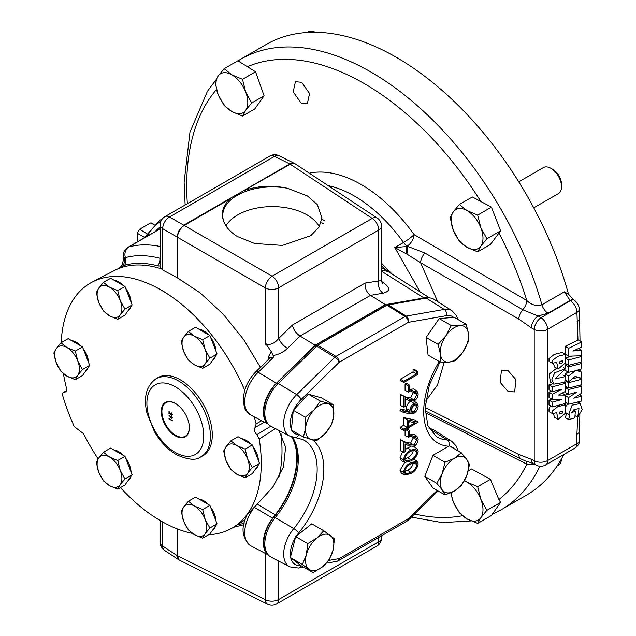 <?xml version="1.0" encoding="UTF-8"?>
<svg xmlns="http://www.w3.org/2000/svg" width="636" height="636" viewBox="0 0 636 636"><rect width="100%" height="100%" fill="white"/><g stroke="black" fill="none" stroke-linecap="round" stroke-linejoin="round"><path stroke-width="0.95" d="M508.053 391.426L500.19 382.403L501.454 370.104L508.053 370.605L515.907 379.628L514.651 391.927L508.053 391.426M564.688 382.276L565.515 376.52L554.982 378.969L565.515 368.8L554.719 372.704L551.881 379.446L553.797 384.16L564.688 382.276M559.744 413.957C562.144 413.869 563.003 412.995 562.303 411.325C559.903 411.325 559.052 412.2 559.744 413.957L559.72 413.941M562.86 411.11L562.303 411.325M550.514 405.784L549.011 408.892L549.035 411.659L552.43 413.623L556.699 412.661L558.09 419.426L565.515 413.082L565.491 404.742L557.732 406.69L552.414 410.848L552.43 413.623M553.233 413.4L554.687 417.462L558.09 419.426M559.744 363.601C562.144 363.522 562.995 362.647 562.311 360.978C559.903 360.978 559.052 361.852 559.744 363.601L559.72 363.593M562.86 360.763L562.311 360.978M565.491 354.395L562.089 352.431L554.33 354.379L549.011 358.537L549.035 361.312L552.43 363.275L556.699 362.313L558.09 369.079L565.515 362.735L565.491 354.395L557.732 356.335L552.414 360.501L552.43 363.275M553.233 363.053L554.687 367.115L558.09 369.079M565.269 417.629L566.668 413.297M565.452 406.929L567.861 403.82M577.711 417.208L582.171 409.584L580.175 403.566L572.09 405.164L568.743 414.497L569.8 414.99L568.632 419.569L574.841 417.947L575.334 411.047L571.215 413.034L574.149 409.592L578.991 408.558L577.711 417.208M225.065 224.222C227.537 228.857 231.615 232.935 237.3 236.465L254.599 243.509L282.424 245.417L310.821 235.67L319.105 227.02L321.935 217.838L317.3 204.569L307.45 195.96L287.369 188.248A49.632 28.652 0 0 0 222.759 216.168A49.632 28.652 0 0 0 225.065 224.222C220.279 215.358 221.789 207.026 229.612 199.243L184.209 225.454A9.612 5.152 120 0 0 177.42 237.212A9.612 5.541 -63.5 0 1 179.169 230.375M319.256 226.766A48.924 28.246 0 0 0 306.973 214.865A48.924 28.246 0 0 0 226.003 225.836M301.663 82.322L295.414 81.694L293.22 91.87L301.098 103.072L307.347 103.7L309.549 93.5L301.663 82.322M127.749 311.179A17.538 10.12 -120 0 0 130.603 307.132M131.096 302.251A17.538 10.12 -120 0 0 125.689 288.331M123.376 285.572A17.538 10.12 -120 0 0 118.725 281.835A17.538 10.12 -120 0 0 114.075 280.198M85.296 371.591A17.538 10.12 -120 0 0 88.142 367.536M88.635 362.655A17.538 10.12 -120 0 0 83.229 348.743M80.915 345.976A17.538 10.12 -120 0 0 76.264 342.248A17.538 10.12 -120 0 0 71.614 340.602M127.749 481.023A17.538 10.12 -120 0 0 130.603 476.968M131.096 472.095A17.538 10.12 -120 0 0 125.689 458.174M123.376 455.408A17.538 10.12 -120 0 0 118.725 451.679A17.538 10.12 -120 0 0 114.075 450.042M237.649 524.557A145.318 83.896 -120 0 0 244.105 523.333M260.41 367.314L243.588 339.449L223.045 314.009L200.308 293.005L177.174 277.709L162.744 270.038L160.216 267.637L160.161 224.953A9.612 5.549 0 0 0 162.744 228.737L162.744 270.038M278.934 430.461L285.612 447.203L283.457 466.935L273.098 486.62L257.23 504.173L275.261 514.818A63.719 36.785 120 0 0 291.622 436.884M255.751 505.517L254.336 507.345A28.445 16.425 120 0 0 250.982 545.903C241.823 538.096 240.591 527.649 247.269 514.556L257.23 504.173M233.237 527.363L243.811 524.7M268.456 359.412L268.456 356.74A4.802 2.775 180 0 1 268.575 356.812A4.802 2.775 180 0 1 269.823 358.068M268.456 356.74L271.262 351.573L265.816 343.845C270.268 345.3 274.545 343.52 278.655 338.503A9.612 3.403 -134.5 0 0 287.456 348.393C283.457 352.201 278.687 354.562 273.138 355.484L273.456 357.265L270.125 357.782M271.262 351.573L273.138 355.484M177.174 277.709L177.174 237.069L179.121 230.351L183.74 225.176A9.612 5.549 60 0 1 183.971 225.311A9.612 5.549 60 0 1 184.209 225.454L272.097 276.191L372.203 218.394L290.247 164.231L231.639 197.518L229.612 199.243M321.888 219.03L324.153 220.509M381.576 263.368L392.213 274.156M420.054 291.852L394.813 247.531L407.827 246.442L407.223 246.084A9.612 5.549 60 0 1 403.526 242.507A120.093 69.34 -120 0 0 328.24 185.68M212.67 360.207A17.538 10.12 -120 0 0 215.525 356.16M216.009 351.279A17.538 10.12 -120 0 0 210.611 337.358M208.298 334.6A17.538 10.12 -120 0 0 203.647 330.863A17.538 10.12 -120 0 0 198.996 329.225M212.67 530.05A17.538 10.12 -120 0 0 215.525 525.996M216.009 521.123A17.538 10.12 -120 0 0 210.611 507.202M208.298 504.443A17.538 10.12 -120 0 0 203.647 500.707A17.538 10.12 -120 0 0 198.996 499.069M255.131 469.646A17.538 10.12 -120 0 0 257.978 465.592M258.47 460.71A17.538 10.12 -120 0 0 253.072 446.798M250.759 444.031A17.538 10.12 -120 0 0 246.108 440.303A17.538 10.12 -120 0 0 241.457 438.665M180.219 407.255A19.366 11.178 -120 0 0 175.592 403.653A19.366 11.178 -120 0 0 164.255 404.059A19.366 11.178 -120 0 0 163.5 419.895A19.366 11.178 -120 0 0 175.592 435.27A19.366 11.178 -120 0 0 183.263 436.988A19.366 11.178 -120 0 0 188.479 421.565M186.038 436.312A19.875 11.472 60 0 1 184.822 436.67L183.263 436.988M63.409 373.69A141.51 81.702 -120 0 0 66.494 388.262C66.955 390.528 66.43 391.792 64.928 392.054L64.339 392.094C62.765 392.388 62.272 393.748 62.853 396.172A150.668 86.989 -120 0 0 74.301 426.629L83.578 433.72A141.51 81.702 -120 0 0 98.127 458.898M120.435 487.589A141.51 81.702 -120 0 0 161.186 521.13A141.51 81.702 -120 0 0 192.414 533.389M200.523 457.014L202.383 456.044A45.084 26.028 -120 0 0 210.007 420.11A45.084 26.028 -120 0 0 180.409 379.875A45.084 26.028 -120 0 0 157.315 377.975L155.542 379.096A44.997 25.981 60 0 1 178.589 380.996A44.997 25.981 60 0 1 208.131 421.151A44.997 25.981 60 0 1 200.523 457.014C195.991 460.655 187.922 459.868 176.307 454.645C167.705 449.517 160.415 441.861 154.453 431.677L147.003 413.328C143.331 397.699 146.169 386.291 155.542 379.096M164.255 404.059L165.312 402.866A19.875 11.472 60 0 1 166.227 402M175.313 435.859A19.875 11.472 60 0 1 162.331 418.345A19.875 11.472 60 0 1 165.376 402.413A19.875 11.472 60 0 1 175.313 403.399A19.875 11.472 60 0 1 188.296 420.913A19.875 11.472 60 0 1 185.251 436.845A19.875 11.472 60 0 1 175.313 435.859M557.192 465.862L558.416 465.155A15.01 8.666 -120 0 0 561.509 458.818M534.025 464.057L526.823 464.145L425.182 412.565M464.288 480.864A22.498 12.99 60 0 1 467.078 482.183A22.498 12.99 60 0 1 480.856 499.324A22.498 12.99 60 0 1 480.856 517.696A22.498 12.99 -120 0 1 467.078 518.928A22.498 12.99 60 0 1 453.301 501.788L459.311 512.799L467.078 518.928L477.684 523.404L491.437 515.47L500.604 502.408L498.878 499.522L490.404 479.329L471.546 469.002L468.247 470.902M533.755 207.821L558.416 193.583A15.01 8.666 -120 0 0 561.524 186.714L561.524 184.281A12.028 6.948 -120 0 0 553.018 169.542L550.911 168.325A15.01 8.666 -120 0 0 543.398 167.586L518.738 181.824M561.524 186.714A15.01 8.666 -120 0 0 550.911 168.325L553.018 169.542M556.635 368.236L549.194 374.071L550.394 382.196L553.797 384.16M581.717 350.261L572.893 350.993L581.717 347.137L581.717 341.93L578.323 339.974L565.205 346.374L565.205 354.22L568.608 356.184L581.717 355.747L581.717 350.261L578.641 348.48M425.158 407.438L518.785 454.486L531.322 459.295A9.612 5.541 -63.5 0 0 533.58 463.835L536.482 465.282A9.612 9.612 0 0 0 545.577 465.011L574.92 448.07A9.612 9.612 0 0 0 579.046 443.284A8.276 4.778 -120 0 0 579.412 441.138L579.412 431.709A9.612 5.549 180 0 1 576.908 434.245L577.758 417.208M574.252 410.419L575.039 409.338M579.301 403.065L579.491 401.539M580.326 395.306L580.35 394.034M580.35 385.44L580.35 385.034M580.35 378.444L580.35 377.927M580.35 371.416L580.35 369.27M567.066 364.42L565.205 364.913L565.205 368.626M581.717 372.211L576.47 370.414L581.717 368.864L581.717 363.426L568.608 366.869L568.608 372.33L575.453 370.764L568.608 375.956L568.608 381.854L575.159 376.377L581.717 378.341L581.717 372.211L577.734 370.049M565.205 374.453L565.205 376.345M567.924 371.933L565.523 373.761M572.48 356.057L565.499 357.901M578.235 377.299L572.114 378.921M566.231 380.479L565.515 380.67M565.205 382.109L565.205 383.166M566.954 387.133L565.515 387.499M567.717 393.923L565.523 395.361M565.205 391.498L565.205 392.476L568.608 394.439L576.916 392.062L568.608 397.532L565.523 395.743M553.089 383.747L549.011 384.82L549.011 389.614L552.414 391.569L561.827 389.2L552.414 394.185L549.011 392.221L549.011 397.436L552.414 399.392L561.691 399.535L552.414 402.119L549.011 400.163L549.011 404.917L552.414 406.881L565.523 403.431L565.523 395.091L562.137 393.135M552.199 399.273L549.011 400.163M551.372 390.973L549.011 392.221M568.528 294.269A260.204 150.231 -120 0 0 266.253 44.464L240.829 59.148A260.204 150.231 60 0 1 541.928 304.779L564.347 291.837L568.528 294.269L573.887 299.914A8.276 4.778 -120 0 1 579.412 309.859L580.024 340.952M539.845 466.252A260.204 150.231 60 0 1 501.033 509.841L526.465 495.158A260.204 150.231 -120 0 0 563.846 454.462M579.412 431.709L579.849 415.348M386.609 305.367L385.599 304.787L424.236 298.109A27.221 15.717 -60 0 1 427.225 297.934M292.87 437.743A64.244 37.095 -60 0 1 273.822 517.219A27.221 15.717 120 0 0 266.309 551.817M385.599 304.787L315.4 345.316L276.763 383.254A27.221 15.717 120 0 0 266.309 421.072M315.4 345.316L316.569 345.992M309.327 173.183A129.37 74.69 60 0 1 414.108 234.605L526.823 300.526C531.418 305.01 536.45 306.425 541.928 304.779A9.612 5.549 60 0 0 548.001 313.23L538.112 316.028L541.013 317.706A9.612 5.549 60 0 1 547.564 329.329L547.564 460.615L576.908 443.674L576.908 434.245M477.684 251.832L480.856 246.124A22.498 12.99 -120 0 1 467.078 247.356A22.498 12.99 60 0 1 453.301 230.216L459.311 241.227L467.078 247.356L477.684 251.832L490.404 244.494L500.604 230.836L491.437 207.161L477.684 215.095L467.078 210.611A22.498 12.99 60 0 1 480.856 227.752A22.498 12.99 60 0 1 480.856 246.124L486.866 238.77L480.856 227.752L477.684 215.095M491.437 207.161L472.365 196.961L459.311 204.49L453.301 211.844A22.498 12.99 60 0 1 467.078 210.611L459.311 204.49M242.499 116.054L245.663 110.338A22.498 12.99 -120 0 1 231.894 111.57A22.498 12.99 60 0 1 218.116 94.43L224.126 105.449L231.894 111.57L242.499 116.054L254.726 108.987L264.099 95.813L255.545 71.781L237.88 60.77L224.126 68.704L218.116 76.058A22.498 12.99 60 0 1 231.894 74.833A22.498 12.99 60 0 1 245.663 91.966A22.498 12.99 60 0 1 245.663 110.338L251.681 102.984L245.663 91.966L242.499 79.309L231.894 74.833L224.126 68.704M315.249 32.285A15.01 8.666 -120 0 0 308.214 31.8L306.997 32.5M280.993 433.569A140.445 81.09 60 0 1 278.775 477.66M244.733 390.242A141.51 81.702 -120 0 0 92.204 282.066L114.234 270.578A140.445 81.09 60 0 1 160.757 268.662M66.39 391.045L63.656 392.269L66.486 390.83M208.664 534.709A141.51 81.702 -120 0 0 233.666 527.093A141.51 81.702 -120 0 0 259.218 439.007L256.865 434.682A4.802 2.775 60 0 1 255.37 427.368L256.117 423.87A141.51 81.702 -120 0 0 254.249 416.858M92.204 282.066A141.51 81.702 -120 0 0 61.223 342.661M65.611 391.871L66.152 391.426M275.412 428.624L259.218 439.007M256.865 434.682L270.793 426.207M264.417 422.161L255.37 427.368M256.117 423.87L261.627 420.714M172.523 417.629L171.418 418.281L169.065 414.974L170.448 416.866L171.426 415.817L172.467 417.669L171.418 418.281L172.467 417.669M170.448 416.866L171.426 415.817M171.426 415.014L172.118 414.561L171.33 412.844L172.467 414.783L171.458 415.38L169.327 412.382L168.985 414.004L168.985 411.341L171.426 415.014L172.173 414.529L171.33 413.201M172.467 414.783L171.458 415.38L169.327 412.382M172.03 420.34L172.03 419.736L172.38 420.889L168.985 418.583L172.03 420.34L172.086 419.808M172.523 414.744L171.513 415.348M169.041 413.972L169.041 411.436M171.482 414.982L172.173 414.529L171.482 414.982M171.482 418.25L168.898 415.157M170.472 416.405L171.482 415.785M171.442 417.939L172.173 417.415L171.497 417.908L172.173 417.415L171.497 416.143L170.766 416.707L171.442 417.939L172.118 417.447L171.442 416.175L170.766 416.707M172.38 420.825L168.985 418.933M230.828 440.859L238.039 436.693L252.357 444.954L255.942 454.183L259.52 463.406L252.357 473.589L245.146 477.755L247.619 473.303L252.301 467.571L247.619 458.985A17.538 10.12 60 0 1 247.619 473.303A17.538 10.12 -120 0 1 236.878 474.265A17.538 10.12 60 0 1 226.138 460.901A17.538 10.12 60 0 1 226.138 446.591A17.538 10.12 60 0 1 236.878 445.629A17.538 10.12 60 0 1 247.619 458.985L245.146 449.119L236.878 445.629L230.828 440.859L226.138 446.591L223.673 451.043L226.138 460.901L230.828 469.487L236.878 474.265L245.146 477.755M252.357 444.954L245.146 449.119M259.52 463.406L252.301 467.571M188.367 501.263L195.586 497.098L209.896 505.366L213.481 514.588L217.059 523.81L209.896 533.994L202.685 538.159L205.158 533.707L209.84 527.975L205.158 519.397A17.538 10.12 60 0 1 205.158 533.707A17.538 10.12 -120 0 1 194.417 534.669A17.538 10.12 60 0 1 183.685 521.313A17.538 10.12 60 0 1 183.685 506.995A17.538 10.12 60 0 1 194.417 506.033A17.538 10.12 60 0 1 205.158 519.397L202.685 509.531L194.417 506.033L188.367 501.263L183.685 506.995L181.212 511.447L183.685 521.313L188.367 529.899L194.417 534.669L202.685 538.159M209.896 505.366L202.685 509.531M217.059 523.81L209.84 527.975M188.367 331.42L195.586 327.254L209.896 335.522L213.481 344.744L217.059 353.974L209.896 364.158L202.685 368.324L205.158 363.872L209.84 358.14L205.158 349.554A17.538 10.12 60 0 1 205.158 363.872A17.538 10.12 -120 0 1 194.417 364.825A17.538 10.12 60 0 1 183.685 351.47A17.538 10.12 60 0 1 183.685 337.152A17.538 10.12 60 0 1 194.417 336.198A17.538 10.12 60 0 1 205.158 349.554L202.685 339.688L194.417 336.198L188.367 331.42L183.685 337.152L181.212 341.604L183.685 351.47L188.367 360.055L194.417 364.825L202.685 368.324M209.896 335.522L202.685 339.688M217.059 353.974L209.84 358.14M498.878 499.522A250.934 144.881 -120 0 0 526.823 464.145A9.612 5.557 116.7 0 0 526.02 461.116M518.785 319.105A9.612 5.16 -60.1 0 1 522.792 309.756L538.112 316.028A9.612 5.152 -60 0 0 531.322 327.786L518.785 319.105L420.603 262.732A9.612 5.183 -60.2 0 1 424.896 253.025L522.792 309.756A9.612 5.175 120.2 0 0 526.823 300.526A250.934 144.881 -120 0 0 498.878 232.879M414.108 234.605A9.612 1.312 -35.6 0 1 403.526 242.507L394.813 247.531L406.181 253.772L406.722 246.37L407.223 246.084A9.612 5.239 -59.2 0 0 414.108 234.605M437.671 301.631L420.603 262.732L406.937 254.13A9.612 0.652 -85.3 0 1 407.827 246.442L424.896 253.025M406.937 254.13L406.181 253.772M577.989 340.133L576.908 312.387A9.612 5.549 -120 0 0 570.349 300.764L564.347 291.837M576.908 321.824A9.612 5.549 0 0 0 579.412 319.288M548.001 313.23L569.999 300.534A9.612 5.541 -56.5 0 1 573.521 299.683M390.051 272.804L385.615 269.903L381.576 265.8M385.615 269.903L381.576 267.621M381.648 281.486L383.54 282.71C390.409 287.83 390.258 291.32 383.071 293.188A9.612 7.068 -99.8 0 1 378.762 280.707L378.762 230.025L278.655 287.814A9.612 5.549 180 0 1 265.307 287.949A9.612 5.152 -60 0 1 272.097 276.191A9.612 5.549 60 0 1 278.655 287.814L278.655 338.503L292.322 325.083L365.088 283.068L381.576 280.508L381.576 226.098A9.612 5.549 180 0 1 378.762 230.025A9.612 5.549 -120 0 0 372.203 218.394A9.612 5.541 123.5 0 1 377.259 218.084A9.612 9.612 0 0 1 381.576 226.098M365.088 283.068C364.81 288.299 366.606 292.393 370.494 295.366L385.36 304.652L315.082 345.229L276.406 383.206A27.555 15.908 120 0 0 268.034 423.886M292.322 325.083C293.395 329.528 295.971 333.185 300.033 336.039L315.082 345.229M383.54 282.71A9.612 5.597 -57 0 1 381.974 282.694M287.369 188.248C272.701 185.092 258.709 185.712 245.417 190.116M177.174 528.882L177.174 555.649L179.217 560.062L267.565 604.2A9.612 5.541 -63.5 0 1 265.307 599.661L265.307 553.376M157.537 230.2A4.802 1.375 42.2 0 1 156.766 229.827L160.161 226.853M160.161 246.482A155.327 89.676 60 0 0 128.79 246.959A9.612 5.549 60 0 0 128.019 247.277L155.2 231.591A9.612 5.549 60 0 1 155.971 231.266L128.79 246.959A9.612 7.759 74.7 0 0 125.34 257.636A147.719 85.288 60 0 1 159.93 258.296L160.161 257.477M160.161 228.714L155.971 231.266M427.909 297.887A27.555 15.908 120 0 0 424.037 297.974L385.36 304.652M275.261 514.818L272.661 518.165A27.555 15.908 120 0 0 268.034 554.632M119.528 267.891L120.912 266.627C121.142 265.673 122.017 267.239 123.217 260.426L124.115 257.938A9.612 9.015 -101.4 0 1 122.692 266.134L124.736 265.212A141.383 81.631 60 0 1 157.839 265.848A9.612 6.805 104.8 0 0 159.93 258.296A9.612 3.959 -173.6 0 1 160.161 258.423M160.161 266.285L160.216 267.637M123.217 260.426L123.217 255.6A9.612 5.549 0 0 0 124.115 257.938L125.34 257.636A9.612 7.759 -105.3 0 1 124.736 265.212M157.839 265.848A8.332 4.81 -120 0 0 160.161 265.761M118.328 268.678L119.648 267.812M119.417 268.257L122.692 266.134M146.487 233.523L139.658 229.238L150.557 222.95L153.984 224.595M137.193 241.982L137.36 233.269L144.293 237.276M139.658 229.238A13.587 7.847 120 0 0 137.193 233.507M154.119 224.468L152.187 223.355A13.825 7.982 120 0 0 151.01 222.878M139.538 229.509A13.825 7.982 120 0 0 137.36 233.269M103.445 452.236L110.664 448.07L124.982 456.338L132.137 474.782L124.982 484.966L117.763 489.132L120.236 484.68L124.918 478.948L120.236 470.362A17.538 10.12 60 0 1 120.236 484.68A17.538 10.12 -120 0 1 109.495 485.642A17.538 10.12 60 0 1 98.763 472.286A17.538 10.12 60 0 1 98.763 457.968A17.538 10.12 60 0 1 109.495 457.006A17.538 10.12 60 0 1 120.236 470.362L117.763 460.504L109.495 457.006L103.445 452.236L98.763 457.968L96.29 462.42L98.763 472.286L103.445 480.872L109.495 485.642L117.763 489.132M124.982 456.338L117.763 460.504M132.137 474.782L124.918 478.948M60.984 342.804L68.203 338.638L82.521 346.898L89.676 365.35L82.521 375.534L75.302 379.7L77.775 375.248L82.465 369.516L77.775 360.93A17.538 10.12 60 0 1 77.775 375.248A17.538 10.12 -120 0 1 67.034 376.202A17.538 10.12 60 0 1 56.302 362.846A17.538 10.12 60 0 1 56.302 348.528A17.538 10.12 60 0 1 67.034 347.574A17.538 10.12 60 0 1 77.775 360.93L75.302 351.064L67.034 347.574L60.984 342.804L56.302 348.528L53.829 352.988L56.302 362.846L60.984 371.432L67.034 376.202L75.302 379.7M82.521 346.898L75.302 351.064M89.676 365.35L82.465 369.516M103.445 282.392L110.664 278.226L124.982 286.494L132.137 304.946L124.982 315.13L117.763 319.296L120.236 314.844L124.918 309.112L120.236 300.526A17.538 10.12 60 0 1 120.236 314.844A17.538 10.12 -120 0 1 109.495 315.798A17.538 10.12 60 0 1 98.763 302.442A17.538 10.12 60 0 1 98.763 288.124A17.538 10.12 60 0 1 109.495 287.17A17.538 10.12 60 0 1 120.236 300.526L117.763 290.66L109.495 287.17L103.445 282.392L98.763 288.124L96.29 292.576L98.763 302.442L103.445 311.028L109.495 315.798L117.763 319.296M124.982 286.494L117.763 290.66M132.137 304.946L124.918 309.112M218.116 94.43A22.498 12.99 60 0 1 218.116 76.058L214.944 81.774L218.116 94.43M255.545 71.781L242.499 79.309M264.099 95.813L251.681 102.984M450.757 492.82L453.301 501.788A22.498 12.99 60 0 1 451.202 492.622M477.684 523.404L480.856 517.696L486.866 510.342L480.856 499.324L477.684 486.667L467.078 482.183L464.471 480.522M490.404 479.329L477.684 486.667M500.604 502.408L486.866 510.342M453.301 230.216A22.498 12.99 60 0 1 453.301 211.844L450.129 217.56L453.301 230.216M500.604 230.836L486.866 238.77M413.074 369.373L414.521 369.5L417.804 371.607L417.804 374.413L403.884 382.443L400.37 380.686L400.37 379.223L413.074 371.893L413.074 369.373L416.588 371.504L417.804 371.607M405.084 384.041L406.539 383.206L409.815 385.368L409.815 391.379L408.606 392.086L405.084 390.329L405.084 384.041L408.606 386.068L409.815 385.368M403.884 407.167L403.884 396.514L409.544 399.376L413.964 399.949L416.938 394.169L415.984 392.309L413.686 392.515L413.686 391.315L416.978 391.076L418.162 393.915C417.979 396.959 416.612 399.344 414.076 401.078L409.075 400.688L405.1 398.685L405.1 406.468L403.884 407.167L400.37 405.41L400.37 394.312L406.229 397.262L410.562 397.85L413.424 392.388M413.686 392.515L410.164 390.75L410.164 389.28L413.67 388.97L416.978 391.076M403.566 412.486L400.004 410.649L400.712 409.075L406.468 410.292L406.356 408.638C406.555 405.498 407.954 403.017 410.554 401.213L413.949 403.311L416.922 403.017L418.162 405.943C417.939 409.075 416.532 411.532 413.933 413.313L409.846 413.813L403.566 412.486L404.138 411.206L410.013 412.454L409.87 410.53C410.061 407.469 411.42 405.06 413.949 403.311M408.606 437.337L408.606 431.327L409.815 430.628L409.815 436.638L408.606 437.337L405.084 435.588L405.084 429.729M403.884 452.427L403.884 441.774L409.544 444.628L413.964 445.208L416.938 439.428L415.984 437.568L413.686 437.775L413.686 436.574L416.978 436.336L418.162 439.174C417.979 442.211 416.612 444.604 414.076 446.337L409.075 445.947L405.1 443.944L405.1 451.727L403.884 452.427L400.37 450.67L400.37 439.563L406.229 442.521L410.562 443.109L413.424 437.64M413.686 437.775L410.164 436.002L410.164 434.539L413.67 434.229L416.978 436.336M404.838 462.444L403.518 459.701C404.416 455.185 406.857 451.997 410.84 450.153L417.041 448.666L418.162 451.25C417.28 455.813 414.839 459.057 410.84 460.981L404.838 462.444L401.356 460.631L400.004 457.809L402.612 451.791M405.1 449.565L410.466 446.575M413.686 446.536L417.041 448.666M404.838 475.013L403.518 472.278C404.416 467.754 406.857 464.574 410.84 462.722L417.041 461.235L418.162 463.819C417.28 468.39 414.839 471.634 410.84 473.558L404.838 475.013L401.356 473.2L400.004 470.386L404.742 462.396M413.654 459.089L417.041 461.235M403.884 430.429L400.37 428.672L400.37 427.201L403.637 425.317L403.637 417.566L414.887 419.991L418.162 422.097L408.368 427.837L408.368 429.721L407.151 430.429L407.151 428.537L403.884 430.429L403.884 429.236L407.151 427.344L407.151 419.72L418.162 422.097M445.009 494.951L432.973 488.003L424.8 476.38L432.973 455.312L449.31 445.884L461.354 452.832L454.446 458.278A20.018 11.559 -60 0 1 466.705 459.375A20.018 11.559 -60 0 1 466.705 475.72A20.018 11.559 -60 0 1 454.446 490.968A20.018 11.559 -60 0 1 442.187 489.871A20.018 11.559 -60 0 1 442.187 473.526L436.837 483.328L442.187 489.871L445.009 494.951L454.446 490.968L461.354 485.514L466.705 475.72L469.527 464.455L466.705 459.375L461.354 452.832M440.104 362.019L428.068 355.071L426.112 337.462L439.182 318.588L454.215 317.324L466.252 324.281L460.003 325.64A20.018 11.559 -60 0 1 468.493 333.813A20.018 11.559 -60 0 1 462.936 352.05A20.018 11.559 -60 0 1 448.889 362.115A20.018 11.559 -60 0 1 440.39 353.95L440.104 362.019L448.889 362.115L455.138 360.755L462.936 352.05L468.207 341.882L468.493 333.813L466.252 324.281M303.428 437.075L291.391 430.119L293.291 410.284L293.864 409.663L308.301 394.145L321.411 397.858L333.447 404.806L320.345 401.101L314.105 409.894L305.336 417.232L305.646 427.885L303.428 437.075L316.537 440.78L325.306 433.442L331.547 424.649L333.765 415.459L333.447 404.806M313.079 572.607L301.043 565.658L290.35 557.557L295.708 536.633L311.759 523.81L323.796 530.766L317.038 537.905A20.018 11.559 -60 0 1 330.41 535.544A20.018 11.559 -60 0 1 333.073 550.053A20.018 11.559 -60 0 1 322.373 566.922A20.018 11.559 -60 0 1 309.001 569.284A20.018 11.559 -60 0 1 306.329 554.775L302.394 564.506L313.079 572.607L322.373 566.922L329.13 559.783L333.073 550.053L334.488 538.859L323.796 530.766M275.213 517.593L293.752 528.588A27.483 15.868 -60 0 0 289.722 566.835L271.047 557.088A28.389 16.385 -60 0 1 275.213 517.593A62.988 36.363 120 0 0 292.457 437.131M278.282 383.492L296.726 394.598A27.483 15.868 -60 0 0 289.722 436.089L271.047 426.343A28.389 16.385 -60 0 1 278.282 383.492L317.603 345.205L386.911 305.193L426.231 298.077A28.389 16.385 -60 0 1 434.165 299.405L451.942 310.702A27.483 15.868 -60 0 0 444.254 309.422A4.802 3.53 80.1 0 1 446.416 315.663L408.312 322.325L339.226 362.218A4.802 1.709 -134.4 0 0 334.83 357.265L316.49 346.064M429.173 428.624A62.988 36.363 120 0 0 429.3 428.632A28.389 16.385 -60 0 1 434.165 430.151L451.942 441.448A27.483 15.868 -60 0 0 447.227 439.977A4.802 3.768 93.3 0 1 448.921 446.106M388.024 304.763L406.158 316.092A4.802 3.53 80.1 0 1 408.312 322.325A4.802 2.775 60 0 0 405.037 316.513L386.911 305.193M328.629 560.459L339.226 558.599A4.802 3.53 80.1 0 1 336.659 561.373A4.802 4.802 0 0 0 338.233 560.801L407.318 520.916A4.802 2.775 -120 0 0 408.312 518.714L437.178 490.435M407.318 520.916A4.802 4.802 0 0 0 408.28 520.184A4.802 1.709 -134.4 0 0 408.312 518.714L339.226 558.599A4.802 2.775 60 0 1 338.233 560.801M410.84 463.914C407.676 465.258 405.641 467.834 404.735 471.626L405.164 473.16L406.285 473.836L410.84 472.357C413.996 470.942 416.031 468.342 416.946 464.574L416.564 463.111L415.578 462.38L413.766 462.515L410.84 463.914M403.518 472.278L400.004 470.386M410.84 462.722L409.322 461.792M416.946 464.574L413.432 462.634M407.247 473.812L404.79 472.27M404.742 471.499L407.445 470.258C410.57 468.835 412.565 466.307 413.432 462.682M410.84 472.357L407.445 470.258M410.84 451.345C407.676 452.689 405.641 455.257 404.735 459.049L405.164 460.591L406.285 461.267L410.84 459.788C413.996 458.365 416.031 455.774 416.946 451.997L416.564 450.542L415.578 449.811L413.766 449.946L410.84 451.345M403.518 459.701L400.004 457.809M410.84 450.153L407.438 448.054M416.946 451.997L413.432 450.065M407.247 461.235L404.79 459.693M404.742 458.93L407.445 457.689C410.57 456.258 412.565 453.73 413.432 450.105M410.84 459.788L407.445 457.689M416.946 439.802L413.432 437.91M413.964 445.208L410.562 443.109M409.544 444.628L406.229 442.521M403.884 441.774L400.37 439.563M413.686 436.574L410.164 434.539M408.606 431.327L406.325 430.016M409.815 430.628L408.368 429.666M408.368 421.382L408.368 426.645L415.014 422.805L408.368 421.382M407.151 419.72L403.637 417.566M407.151 427.344L403.637 425.317M403.884 429.236L400.37 427.201M407.151 430.429L405.402 429.554M408.368 422.59L409.894 421.708M411.087 410.101L411.866 412.215L414.02 412.072L416.946 406.563L416.159 404.424L414.02 404.456L411.087 410.101M409.87 410.53L406.356 408.638M410.013 412.454L406.468 410.292M404.138 411.206L400.712 409.075M414.02 412.072L410.618 409.974L413.432 404.671L416.946 406.563M416.946 394.543L413.432 392.651M413.964 399.949L410.562 397.85M409.544 399.376L406.229 397.262M403.884 396.514L400.37 394.312M413.686 391.315L410.164 389.28M408.606 392.086L408.606 386.068M403.884 382.443L403.884 381.25L416.588 373.92L413.074 371.893M416.588 373.92L416.588 371.504M403.884 381.25L400.37 379.223M317.038 537.905A20.018 11.559 120 0 0 306.329 554.775L307.745 543.589L317.038 537.905M295.708 536.633L307.745 543.589M290.35 557.557L302.394 564.506M454.446 458.278A20.018 11.559 120 0 0 442.187 473.526L445.009 462.269L454.446 458.278M432.973 455.312L445.009 462.269M424.8 476.38L436.837 483.328M445.955 335.705A20.018 11.559 -60 0 1 460.003 325.64L451.226 325.545L445.955 335.705A20.018 11.559 120 0 0 440.39 353.95L438.148 344.41L445.955 335.705M439.182 318.588L451.226 325.545M426.112 337.462L438.148 344.41M293.291 410.284L305.336 417.232M308.301 394.145L320.345 401.101M333.765 415.459A20.018 11.559 -60 0 1 325.306 433.442A20.018 11.559 -60 0 1 311.25 439.659A20.018 11.559 -60 0 1 305.646 427.885A20.018 11.559 120 0 1 314.105 409.894A20.018 11.559 -60 0 1 328.16 403.685A20.018 11.559 -60 0 1 333.765 415.459M581.717 341.93L568.608 348.337L565.205 346.374M568.608 348.337L568.608 356.184M581.717 363.426L579.905 362.377M568.608 366.869L565.205 364.913M568.608 372.33L565.515 370.55M568.608 375.956L565.515 374.167M568.608 381.854L565.515 380.074M581.717 356.462L568.608 359.944L568.608 365.31L581.717 361.908L581.717 356.462L580.541 355.786M568.608 359.944L565.515 358.155M568.608 365.31L565.412 363.466M581.717 379.239L568.608 382.713L568.608 388.087L581.717 384.677L581.717 379.239L578.498 377.371M568.608 382.713L565.515 380.932M568.608 388.087L565.515 386.298M568.608 397.532L568.608 404.257L581.717 400.982L581.717 396.109L573.783 398.176L581.717 393.175L581.717 386.227L579.865 385.154M581.717 386.227L568.608 389.534L565.515 387.753M568.608 389.534L568.608 394.439M568.608 404.257L565.523 402.469M581.717 396.109L579.293 394.702M565.523 395.091L558.543 395.051L565.515 391.331L565.515 383.341L563.989 382.467M565.515 383.341L552.414 386.783L549.011 384.82M552.414 386.783L552.414 391.569M552.414 394.185L552.414 399.392M552.414 402.119L552.414 406.881M565.507 368.8L563.321 367.536L565.515 368.8M565.237 417.613L568.632 419.569L565.205 417.59M272.661 518.165L254.336 507.345A4.802 0.914 -142.1 0 0 254.217 507.274A4.802 0.914 -142.1 0 0 253.979 507.138M265.816 343.845A9.612 4.937 -65 0 1 265.8 344.402M178.915 559.871A9.612 5.541 -56.5 0 1 178.676 559.728A9.612 5.541 -56.5 0 1 176.943 555.498A9.612 5.931 120 0 0 179.09 559.982M175.313 452.45A40.195 23.206 -120 0 0 203.735 436.042A40.195 23.206 -120 0 0 175.313 386.807A40.195 23.206 -120 0 0 146.892 403.216A40.195 23.206 -120 0 0 175.313 452.45M216.51 89.525A250.934 144.881 -120 0 0 186.706 185.974A250.934 144.881 -120 0 0 187.342 203.711M414.616 513.975A250.934 144.881 -120 0 0 462.459 515.732M579.412 309.859A9.612 5.549 0 0 1 576.908 312.387L547.564 329.329A9.612 5.549 -0 0 1 534.224 329.464A9.612 5.152 -60 0 1 541.013 317.706L570.349 300.764A9.612 5.541 -56.5 0 1 573.887 299.914M290.247 164.231A9.612 5.549 -120 0 0 289.77 163.961A9.612 5.541 -63.5 0 1 294.301 163.341A9.612 9.612 0 0 1 295.311 163.921A9.612 5.541 123.5 0 0 290.247 164.231M242.435 191.293L289.77 163.961L274.537 156.353A9.612 5.549 -120 0 0 269.974 156.003A9.612 9.612 0 0 1 279.069 155.733A9.612 5.541 116.5 0 0 274.537 156.353L169.534 216.979L183.74 225.176L231.639 197.518M424.236 298.109L424.657 298.356M273.822 517.219L274.975 517.879M276.763 383.254L277.876 383.898M481.023 201.739A250.934 144.881 -120 0 0 247.261 66.78M536.482 465.282A9.612 5.541 -63.5 0 1 534.224 460.75A9.612 5.549 0 0 0 547.564 460.615A9.612 5.549 -120 0 1 545.577 465.011M533.58 463.835C528.866 461.633 528.142 462.356 521.035 459.017L521.035 459.017A9.612 5.533 -63.4 0 1 518.785 454.486M531.322 459.295L534.224 460.75L534.224 329.464L531.322 327.786M574.92 448.07A9.612 5.549 -120 0 0 576.908 443.674A9.612 5.549 180 0 0 579.412 441.138M444.23 362.234L437.496 384.979L425.683 401.085M278.655 561.055L278.655 599.525A9.612 5.549 60 0 1 276.66 603.922L376.766 546.133A9.612 9.612 0 0 0 381.576 537.81A9.612 5.549 180 0 1 378.762 541.729L378.762 537.404M376.766 546.133A9.612 5.549 -120 0 0 378.762 541.729L278.655 599.525A9.612 5.549 180 0 1 265.307 599.661L177.174 555.649M383.071 293.188L370.494 295.366L300.033 336.039L287.456 348.393M429.562 297.902L389.534 272.454A29.693 17.14 120 0 0 381.576 271.008M269.974 156.003L164.963 216.63A9.612 5.549 60 0 1 169.534 216.979A9.612 5.931 120 0 0 162.744 228.737L177.174 237.069M160.948 221.153A30.584 17.657 120 0 0 146.988 236.33M155.295 231.528A30.767 17.76 -60 0 1 156.766 229.827M273.456 357.265L258.2 372.251L276.406 383.206M381.576 271.254L424.037 297.974M265.307 343.575L265.307 287.949L177.174 237.093M268.289 424.188L250.982 415.157A28.445 16.425 120 0 1 258.2 372.251A4.802 1.701 -134.5 0 0 255.839 371.806L270.046 357.853M162.744 522.013L162.744 546.109A9.612 5.549 0 0 1 160.161 542.325A9.612 9.612 0 0 0 164.47 550.339A9.612 5.541 -56.5 0 1 162.744 546.109L177.174 555.625M454.311 448.77A22.681 13.094 120 0 0 450.288 446.448M448.69 446.241A68.688 39.655 -60 0 1 439.253 361.526M453.643 317.372A22.681 13.094 120 0 0 446.416 315.663M317.603 345.205L335.943 356.406A4.802 2.775 -120 0 1 339.226 362.218L301.122 399.543A22.681 13.094 120 0 0 293.864 409.663M292.011 430.477A22.681 13.094 120 0 0 298.674 434.682A68.688 39.655 -60 0 1 299.373 434.73M312.801 440.072A68.688 39.655 -60 0 1 298.674 532.968A22.681 13.094 120 0 0 296.32 536.148M290.755 557.867A22.681 13.094 120 0 0 300.637 565.348M295.502 537.436A22.681 13.094 120 0 0 290.557 556.754M293.22 411.039A22.681 13.094 120 0 0 291.463 429.364M298.674 532.968A4.802 1.097 -140.5 0 0 293.752 528.588A63.886 36.888 120 0 0 303.134 439.675L294.993 437.512A4.802 3.768 93.3 0 0 298.674 434.682M301.122 399.543A4.802 1.709 -134.4 0 0 296.726 394.598L334.83 357.265A4.802 2.655 121.4 0 1 335.943 356.406L405.037 316.513A4.802 2.695 122 0 1 406.158 316.092L444.254 309.422L426.231 298.077M429.3 428.632L447.227 439.977A63.886 36.888 120 0 1 436.28 436.558L427.877 425.834L425.142 407.692L429.34 385.098L440.017 361.971M301.019 565.635A4.802 3.53 80.1 0 1 298.554 568.043L303.634 567.153M562.963 375.049L565.515 376.52M566.406 413.034L568.306 414.131M565.34 412.533L568.743 414.497M577.512 402.031L580.175 403.566M143.847 238.142L159.859 220.247L162.196 219.046M164.47 550.339L178.676 559.728A9.612 9.612 0 0 0 179.106 559.998M215.54 80.39L207.423 91.298L189.965 132.224L184.122 182.19L185.132 204.991M411.428 517.1L442.123 522.601L471.038 520.924M492.248 514.309L501.033 509.841M238.007 60.841L240.829 59.148M245.106 519.819L233.666 527.093M321.752 222.735L323.144 223.522M521.035 459.017L425.126 410.824M389.645 272.526L385.806 269.592M279.069 155.733L294.301 163.341M295.311 163.921L377.259 218.084M381.576 537.81L381.576 535.774M381.576 280.508L382.387 283.473M267.565 604.2A9.612 9.612 0 0 0 276.66 603.922M155.2 231.591L160.685 228.149M429.562 428.648L428.998 428.29M164.963 216.63A9.612 9.612 0 0 0 160.161 224.953M268.289 554.934L250.982 545.903M250.982 415.157C246.204 411.182 243.978 408.479 244.311 407.04L243.214 399.344L244.327 391.704C246.418 384.057 250.258 377.426 255.839 371.806M160.161 542.325L160.161 520.534M128.019 247.277A9.612 9.612 0 0 0 123.217 255.6M119.775 267.716L117.493 269.028M289.722 436.089L294.993 437.512M457.936 319.471L456.41 315.559L451.942 310.702M289.722 566.835L298.554 568.043M458.111 450.956L456.386 446.257L451.942 441.448M326.379 563.17L336.659 561.373M408.28 520.184L438.101 490.968M413.615 400.911L416.922 403.017M575.302 415.817L577.687 417.192M573.267 409.854L575.334 411.047M563.933 403.844L565.491 404.742"/></g></svg>
